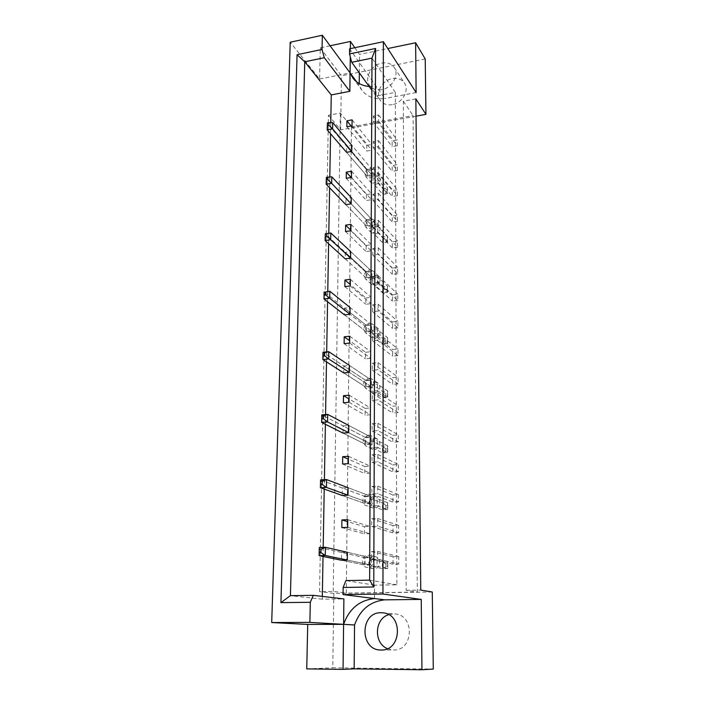 <?xml version="1.0" encoding="UTF-8"?>
<svg xmlns="http://www.w3.org/2000/svg" width="705" height="705" viewBox="0 0 705 705"><rect width="100%" height="100%" fill="white"/><g stroke="black" fill="none" stroke-linecap="round" stroke-linejoin="round"><path stroke-width="0.53" stroke-dasharray="3.52 2.64" d="M392.262 104.648C387.133 105.442 383.185 104.084 380.418 100.568C374.787 93.509 381.916 80.291 392.209 78.634C397.567 77.761 401.647 79.233 404.432 83.04C409.667 90.187 402.405 103.124 392.262 104.648M381.749 89.685C376.496 90.531 372.46 89.165 369.649 85.587C363.921 78.405 371.253 64.851 381.784 63.089C387.274 62.163 391.434 63.635 394.271 67.513C399.612 74.783 392.13 88.055 381.749 89.685M388.666 614.689L394.923 613.949C414.901 614.848 413.729 650.944 393.513 649.984L387.424 648.662M397.206 145.794L392.147 146.666L392.139 140.885L397.179 140.004L397.206 145.794L378.603 120.996L373.333 121.956L373.359 115.946L378.62 114.968L378.603 120.996M366.767 145.318L371.729 144.446L371.702 150.191L366.732 151.055L366.767 145.318L351.143 126.01M397.294 170.557L392.2 171.385L392.192 165.516L397.276 164.67L397.294 170.557L378.55 146.772L373.236 147.697L373.253 141.573L378.559 140.647L378.55 146.772M366.626 169.746L371.614 168.918L371.588 174.761L366.582 175.58L366.626 169.746L346.622 146.252L351.821 145.336L371.614 168.918M397.391 195.708L392.253 196.501L392.244 190.535L397.373 189.733L397.391 195.708L378.488 172.989L373.13 173.862L373.156 167.64L378.506 166.759L378.488 172.989M366.468 194.58L371.509 193.787L371.482 199.718L366.433 200.502L366.468 194.58L351.116 177.475M397.488 221.273L392.306 222.031L392.297 215.959L397.47 215.192L397.488 221.273L378.426 199.647L373.024 200.484L373.051 194.157L378.444 193.311L378.426 199.647M366.318 219.801L371.394 219.052L371.368 225.08L366.283 225.82L366.318 219.801L345.961 198.396L351.249 197.567L371.394 219.052M397.585 247.261L392.368 247.975L392.35 241.806L397.567 241.084L397.585 247.261L378.365 226.772L372.919 227.565L372.945 221.123L378.382 220.321L378.365 226.772M366.159 245.437L371.279 244.723L371.253 250.848L366.124 251.553L366.159 245.437L350.896 230.35M397.69 273.672L392.421 274.342L392.412 268.076L397.664 267.398L397.69 273.672L378.303 254.364L372.804 255.113L372.83 248.557L378.321 247.807L378.303 254.364M366.001 271.487L371.165 270.826L371.138 277.047L365.965 277.708L366.001 271.487L345.283 252.337L350.667 251.597L371.165 270.826M397.787 300.533L392.482 301.158L392.465 294.778L397.77 294.144L397.787 300.533L378.241 282.449L372.698 283.137L372.725 276.475L378.259 275.77L378.241 282.449M365.842 297.968L371.041 297.351L371.015 303.679L365.807 304.296L365.842 297.968L350.306 284.617M397.893 327.843L392.535 328.415L392.526 321.938L397.867 321.348L397.893 327.843L378.18 311.028L372.584 311.672L372.61 304.886L378.188 304.234L378.18 311.028M365.683 324.899L370.927 324.318L370.9 330.751L365.639 331.324L365.683 324.899L344.578 308.164L350.05 307.521L370.927 324.318M397.999 355.611L392.597 356.14L392.588 349.548L397.973 349.01L397.999 355.611L378.109 340.118L372.469 340.7L372.496 333.8L378.127 333.201L378.109 340.118M365.516 352.271L370.804 351.742L370.777 358.281L365.472 358.801L365.516 352.271L349.689 340.788M398.105 383.864L392.659 384.34L392.641 377.642L398.078 377.149L398.105 383.864L378.047 369.728L372.346 370.266L372.381 363.234L378.065 362.687L378.047 369.728M365.349 380.11L370.68 379.625L370.645 386.278L365.305 386.754L365.349 380.11L343.855 365.974L349.424 365.446L370.68 379.625M398.219 412.601L392.72 413.024L392.703 406.203L398.193 405.772L398.219 412.601L377.977 399.885L372.231 400.361L372.258 393.205L377.995 392.711L377.977 399.885M365.172 408.415L370.548 407.983L370.522 414.76L365.137 415.174L365.172 408.415L349.054 398.942M398.325 441.841L392.782 442.211L392.773 435.276L398.299 434.888L398.325 441.841L377.906 430.588L372.108 431.011L372.134 423.723L377.924 423.291L377.906 430.588M364.996 437.215L370.425 436.836L370.389 443.727L364.961 444.088L364.996 437.215L343.097 425.882L348.763 425.459L370.425 436.836M398.44 471.592L392.844 471.909L392.835 464.851L398.413 464.516L398.44 471.592L377.836 461.872L371.984 462.224L372.011 454.796L377.854 454.425L377.836 461.872M364.82 466.516L370.292 466.19L370.257 473.196L364.776 473.513L364.82 466.516L348.402 459.193M398.554 501.872L392.914 502.136L392.896 494.945L398.528 494.672L398.554 501.872L377.765 493.729L371.861 494.02L371.887 486.459L377.783 486.15L377.765 493.729M364.644 496.329L370.16 496.056L370.125 503.185L364.6 503.44L364.644 496.329L342.313 488.001L348.085 487.701L370.16 496.056M398.669 532.698L392.976 532.901L392.967 525.577L398.642 525.366L398.669 532.698L377.695 526.194L371.729 526.423L371.764 518.713L377.713 518.475L377.695 526.194M364.459 526.661L370.019 526.45L369.993 533.711L364.414 533.905L364.459 526.661L347.715 521.665M398.792 564.079L393.046 564.212L393.029 556.765L398.766 556.615L398.792 564.079L377.616 559.285L371.597 559.444L371.632 551.583L377.633 551.407L377.616 559.285M364.274 557.54L369.887 557.391L369.852 564.775L364.229 564.916L364.274 557.54L341.502 552.456L347.38 552.288L369.887 557.391M351.46 126.803L346.287 593.099L417.351 592.085L413.06 115.585L351.46 126.803L340.321 113.056L328.451 115.285L319.559 591.592L333.245 591.389L346.287 593.099M432.28 592.015L333.862 593.407L319.559 591.592M333.862 593.407L332.778 667.802L433.293 669.089M306.745 668.895L332.778 667.802M330.09 45.781L320.29 47.861L319.612 79.039L290.231 42.23M320.29 47.861L341.423 75.823L340.638 129.861L328.451 115.285M374.487 598.545L374.522 585.168L396.897 584.789L395.311 92.364L376.047 96.047L376.073 86.195L384.807 98.515C374.893 99.731 367.27 96.999 361.947 90.319L359.233 85.323L359.242 83.578M369.147 86.486L376.073 86.195L349.601 48.804M330.777 122.626L330.575 133.791M329.808 176.964L329.614 187.812M328.803 233.276L328.609 243.754M327.763 291.5L327.578 301.74M326.679 351.883L326.503 361.876M325.56 414.566L325.393 424.287M324.397 479.682L324.23 489.094M323.19 547.371L323.031 556.457M322.317 596.395L322.264 599.179L343.89 598.915M364.229 564.916L341.405 560.228L341.502 552.456M364.6 503.44L342.225 495.492L342.313 488.001M364.961 444.088L343.009 433.108L343.097 425.882M365.305 386.754L343.767 372.945L343.855 365.974M365.639 331.324L344.498 314.888L344.578 308.164M365.965 277.708L345.203 258.832L345.283 252.337M366.283 225.82L345.882 204.67L345.961 198.396M366.582 175.58L346.543 152.315L346.622 146.252M350.359 48.645L350.262 56.7M319.612 79.039L350.077 72.897M354.818 47.711L359.497 54.417L387.768 48.548M425.221 58.964L341.423 75.823M416.02 116.166L340.638 129.861M322.264 599.179L290.407 595.654M376.047 96.047L371.843 90.214M395.311 92.364L371.984 58.136M396.897 584.789L369.632 580.136M374.522 585.168L345.891 580.585M415.853 98.867L403.322 101.22L406.186 590.305L417.351 592.085M406.186 590.305L420.753 590.085M403.322 101.22L413.06 115.585M370.707 564.952L365.084 565.093L365.128 557.734L370.733 557.585L370.707 564.952L347.301 560.07L369.852 564.775M377.633 551.407L398.766 556.615M371.597 559.444L393.046 564.212M371.632 551.583L393.029 556.765M341.819 527.56L364.414 533.905M347.741 519.691L370.019 526.45M347.653 527.34L369.993 533.711M377.713 518.475L398.642 525.366M371.729 526.423L392.976 532.901M371.764 518.713L392.967 525.577M370.962 503.493L365.446 503.74L365.49 496.637L370.997 496.373L370.962 503.493L348.006 495.201L370.125 503.185M377.783 486.15L398.528 494.672M371.861 494.02L392.914 502.136M371.887 486.459L392.896 494.945M342.621 464.013L364.776 473.513M348.429 456.294L370.292 466.19M348.349 463.661L370.257 473.196M377.854 454.425L398.413 464.516M371.984 462.224L392.844 471.909M372.011 454.796L392.835 464.851M371.218 444.141L365.789 444.511L365.833 437.646L371.244 437.267L371.218 444.141L348.684 432.694L370.389 443.727M377.924 423.291L398.299 434.888M372.108 431.011L392.782 442.211M372.134 423.723L392.773 435.276M343.388 402.749L365.137 415.174M349.098 395.179L370.548 407.983M349.019 402.282L370.522 414.76M377.995 392.711L398.193 405.772M372.231 400.361L392.72 413.024M372.258 393.205L392.703 406.203M371.456 386.807L366.124 387.274L366.159 380.638L371.482 380.162L371.456 386.807L349.345 372.416L370.645 386.278M378.065 362.687L398.078 377.149M372.346 370.266L392.659 384.34M372.381 363.234L392.641 377.642M344.137 343.661L365.472 358.801M349.742 336.223L370.804 351.742M349.662 343.079L370.777 358.281M378.127 333.201L397.973 349.01M372.469 340.7L392.597 356.14M372.496 333.8L392.588 349.548M371.694 331.376L366.441 331.94L366.485 325.534L371.72 324.952L371.694 331.376L349.98 314.263L370.9 330.751M378.188 304.234L397.867 321.348M372.584 311.672L392.535 328.415M372.61 304.886L392.526 321.938M344.851 286.618L365.807 304.296M350.359 279.321L371.041 297.351M350.288 285.939L371.015 303.679M378.259 275.77L397.77 294.144M372.698 283.137L392.482 301.158M372.725 276.475L392.465 294.778M371.914 277.77L366.759 278.422L366.794 272.218L371.94 271.548L371.914 277.77L350.588 258.109L371.138 277.047M378.321 247.807L397.664 267.398M372.804 255.113L392.421 274.342M372.83 248.557L392.412 268.076M345.547 231.522L366.124 251.553M350.958 224.357L371.279 244.723M350.887 230.746L371.253 250.848M378.382 220.321L397.567 241.084M372.919 227.565L392.368 247.975M372.945 221.123L392.35 241.806M372.134 225.882L367.058 226.622L367.094 220.612L372.161 219.872L372.134 225.882L351.187 203.86L371.368 225.08M378.444 193.311L397.47 215.192M373.024 200.484L392.306 222.031M373.051 194.157L392.297 215.959M346.217 178.277L366.433 200.502M351.539 171.236L371.509 193.787M351.469 177.413L371.482 199.718M378.506 166.759L397.373 189.733M373.13 173.862L392.253 196.501M373.156 167.64L392.244 190.535M372.346 175.651L367.349 176.462L367.384 170.645L372.372 169.817L372.346 175.651L351.76 151.416L371.588 174.761M378.559 140.647L397.276 164.67M373.236 147.697L392.2 171.385M373.253 141.573L392.192 165.516M346.86 126.785L366.732 151.055M352.103 119.868L371.729 144.446M352.033 125.843L371.702 150.191M378.62 114.968L397.179 140.004M373.333 121.956L392.147 146.666M373.359 115.946L392.139 140.885M356.721 81.912L359.233 85.323M359.339 72.871L359.497 54.417M416.126 92.567L384.807 98.515M333.245 591.389L340.321 113.056M374.249 556.659L375.536 556.791C381.749 557.911 380.55 568.926 374.205 568.759L373.086 568.653C366.75 567.675 367.851 556.518 374.249 556.659M367.939 555.205L369.244 555.337C375.545 556.465 374.311 567.657 367.878 567.481L366.741 567.384C360.325 566.388 361.462 555.064 367.939 555.205M376.99 566.265L387.82 568.521L387.812 561.453L377.008 559.003L376.99 566.265L371.447 566.397L382.41 568.644L387.82 568.521L387.424 566.776L385.917 566.811L385.917 564L387.424 563.965L387.424 566.776M387.424 563.965L387.812 561.453L382.41 561.585L371.473 559.144L377.008 559.003M371.473 559.144L371.447 566.397M385.917 564L382.41 561.585L382.41 568.644L385.917 566.811M370.733 557.585L347.38 552.288M365.128 557.734L319.277 547.494M341.405 560.228L365.084 565.093M374.443 496.505L376.47 496.822C381.916 498.585 380.18 508.226 374.399 508.182L372.522 507.9C366.952 506.252 368.609 496.487 374.443 496.505M368.248 494.143L370.31 494.469C375.818 496.25 374.047 506.031 368.186 505.996L366.283 505.714C360.643 504.04 362.344 494.126 368.248 494.143M377.131 505.714L387.776 509.556L387.776 502.727L377.149 498.699L377.131 505.714L371.685 505.961L382.462 509.794L387.776 509.556L387.398 508.146L385.908 508.217L385.908 505.494L387.398 505.423L387.398 508.146M387.398 505.423L387.776 502.727L382.462 502.965L371.72 498.964L377.149 498.699M371.72 498.964L371.685 505.961M385.908 505.494L382.462 502.965L382.462 509.794L385.908 508.217M370.997 496.373L348.085 487.701M365.49 496.637L320.555 479.893M342.225 495.492L365.446 503.74M374.628 438.378L377.263 438.924C381.387 443.56 380.497 447.137 374.593 449.667L372.081 449.164C367.843 444.573 368.689 440.977 374.628 438.378M368.548 435.17L371.209 435.725C375.377 440.422 374.47 444.053 368.486 446.618L365.948 446.124C361.665 441.462 362.529 437.814 368.548 435.17M377.281 447.226L387.741 452.539L387.741 445.93L377.29 440.449L377.281 447.226L371.923 447.578L382.507 452.874L387.741 452.539L387.362 451.447L385.908 451.544L385.908 448.909L387.362 448.812L387.362 451.447M387.362 448.812L387.741 445.93L382.515 446.274L371.949 440.81L377.29 440.449M371.949 440.81L371.923 447.578M385.908 448.909L382.515 446.274L382.507 452.874L385.908 451.544M371.244 437.267L348.763 425.459M365.833 437.646L321.788 414.866M343.009 433.108L365.789 444.511M374.804 382.18L377.906 382.956C381.361 387.459 380.312 390.843 374.769 393.099L371.782 392.385C368.221 387.9 369.235 384.498 374.804 382.18M368.83 378.197L371.967 378.973C375.457 383.538 374.39 386.966 368.777 389.257L365.754 388.543C362.158 383.996 363.181 380.55 368.83 378.197M377.413 390.685L387.706 397.382L387.697 390.984L377.431 384.128L377.413 390.685L372.152 391.134L382.559 397.805L387.706 397.382L387.336 396.58L385.899 396.704L385.899 394.157L387.336 394.033L387.336 396.58M387.336 394.033L387.697 390.984L382.559 391.425L372.178 384.595L377.431 384.128M372.178 384.595L372.152 391.134M385.899 394.157L382.559 391.425L382.559 397.805L385.899 396.704M371.482 380.162L349.424 365.446M366.159 380.638L322.978 352.262M343.767 372.945L366.124 387.274M374.981 327.834L378.426 328.794C381.326 333.139 380.162 336.338 374.945 338.391L371.597 337.475C368.6 333.148 369.728 329.931 374.981 327.834M369.112 323.11L372.592 324.08C375.527 328.477 374.346 331.72 369.05 333.809L365.657 332.892C362.643 328.504 363.789 325.243 369.112 323.11M377.545 335.994L387.671 343.978L387.662 337.783L377.563 329.658L377.545 335.994L372.363 336.549L382.603 344.498L387.671 343.978L385.891 343.608L385.891 341.141L387.301 340.991L387.301 343.458M387.301 340.991L387.662 337.783L382.612 338.312L372.39 330.213L377.563 329.658M372.39 330.213L372.363 336.549M385.891 341.141L382.612 338.312L382.603 344.498L385.891 343.608M371.72 324.952L350.05 307.521M366.485 325.534L324.124 291.949M344.498 314.888L366.441 331.94M375.148 275.223L378.849 276.351C381.299 280.511 380.057 283.542 375.122 285.446L371.5 284.371C368.971 280.211 370.187 277.162 375.148 275.223M369.376 269.821L373.121 270.958C375.589 275.161 374.32 278.237 369.323 280.176L365.666 279.092C363.11 274.888 364.344 271.795 369.376 269.821M377.677 283.075L387.635 292.267L387.635 286.265L377.686 276.942L377.677 283.075L372.575 283.71L382.648 292.866L387.635 292.267L385.882 292.17L385.882 289.781L387.274 289.614L387.274 292.002M387.274 289.614L387.635 286.265L382.656 286.873L372.601 277.585L377.686 276.942M372.601 277.585L372.575 283.71M385.882 289.781L382.656 286.873L382.648 292.866L385.882 292.17M366.794 272.218L325.225 233.804L330.821 232.994M371.94 271.548L350.667 251.597M345.203 258.832L366.759 278.422M375.316 224.287L379.193 225.538C381.273 229.513 379.969 232.394 375.28 234.183L371.473 232.985C369.323 229.01 370.601 226.111 375.316 224.287M369.632 218.242L373.553 219.502C375.659 223.52 374.329 226.446 369.587 228.261L365.736 227.054C363.56 223.036 364.864 220.101 369.632 218.242M377.801 231.839L387.6 242.15L387.6 236.334L377.81 225.9L377.801 231.839L372.786 232.562L382.692 242.828L387.6 242.15L385.882 242.326L385.882 240.008L387.248 239.815L387.248 242.132M387.248 239.815L387.6 236.334L382.7 237.021L372.804 226.622L377.81 225.9M372.804 226.622L372.786 232.562M385.882 240.008L382.7 237.021L382.692 242.828L385.882 242.326M367.094 220.612L326.292 177.722L331.782 176.814M372.161 219.872L351.249 197.567M345.882 204.67L367.058 226.622M375.474 174.937L379.475 176.268C381.255 180.075 379.916 182.824 375.439 184.525L371.5 183.238C369.658 179.431 370.98 176.664 375.474 174.937M369.887 168.292L373.932 169.641C375.73 173.483 374.364 176.268 369.834 178.004L365.851 176.708C363.992 172.866 365.331 170.064 369.887 168.292M377.915 182.207L387.574 193.567L387.565 187.927L377.933 176.444L377.915 182.207L372.98 183L382.736 194.316L387.574 193.567L385.873 193.99L385.873 191.742L387.221 191.531L387.221 193.778M387.221 191.531L387.565 187.927L382.744 188.684L373.007 177.246L377.933 176.444M373.007 177.246L372.98 183M385.873 191.742L382.744 188.684L382.736 194.316L385.873 193.99M367.384 170.645L327.323 123.578L332.716 122.582M372.372 169.817L351.821 145.336M346.543 152.315L367.349 176.462M369.649 85.587L380.418 100.568M352.826 77.973L361.947 90.319M381.097 650.01L393.513 649.984M382.674 612.812L394.923 613.949M394.271 67.513L404.432 83.04M375.536 556.791L369.244 555.337M373.086 568.653L366.741 567.384M376.47 496.822L370.31 494.469M372.522 507.9L366.283 505.714M377.263 438.924L371.209 435.725M372.081 449.164L365.948 446.124M377.906 382.956L371.967 378.973M371.782 392.385L365.754 388.543M378.426 328.794L372.592 324.08M371.597 337.475L365.657 332.892M378.849 276.351L373.121 270.958M371.5 284.371L365.666 279.092M379.193 225.538L373.553 219.502M371.473 232.985L365.736 227.054M379.475 176.268L373.932 169.641M371.5 183.238L365.851 176.708"/><path stroke-width="1.06" d="M387.424 648.662C373.421 643.145 374.461 618.726 388.666 614.689M381.105 612.742C359.806 611.931 359.471 650.627 381.061 650.01L381.097 650.01C401.876 650.997 403.207 613.72 382.674 612.812L381.105 612.742M382.965 594.024L343.053 594.571L374.487 598.545C359.497 600.219 349.204 608.812 343.591 624.339L307.715 624.445L306.745 668.895L343.062 669.38L354.166 668.86L354.544 624.974C359.991 609.834 370.037 601.462 384.692 599.84L421.246 599.417L421.951 669.75L433.293 669.089L432.28 592.015L420.753 590.085L415.853 98.867L425.952 114.36L425.221 58.964L415.624 42.758L416.126 92.567L383.361 41.701L382.965 594.024L421.246 599.417M307.715 624.445L271.707 622.541L290.231 42.23L322.335 35.25L322.035 49.42L324.274 57.713L304.754 61.793L290.407 595.654L313.302 595.346L310.306 602.299L309.874 622.4L271.707 622.541M350.262 56.7L350.077 72.897L352.826 77.973C356.677 82.987 362.123 85.825 369.147 86.486M322.335 35.25L350.077 72.897L349.856 91.306L331.271 94.928L330.777 122.626M330.575 133.791L329.808 176.964M329.614 187.812L328.803 233.276M328.609 243.754L327.763 291.5M327.578 301.74L326.679 351.883M326.503 361.876L325.56 414.566M325.393 424.287L324.397 479.682M324.23 489.094L323.19 547.371M323.031 556.457L322.317 596.395M313.302 595.346L343.89 598.915L343.591 624.339L309.874 622.4M321.031 549.354L325.402 547.3L347.38 552.288L347.301 560.07L341.405 560.228L319.118 555.655L319.242 552.685L320.969 552.632L321.031 549.354L319.303 549.407L319.242 552.685M341.819 527.56L341.916 519.929L347.741 519.691L347.653 527.34L341.819 527.56M322.291 481.259L326.574 479.559L348.085 487.701L348.006 495.201L342.225 495.492L320.405 487.737L320.537 484.511L322.229 484.414L322.291 481.259L320.599 481.356L320.537 484.511M342.621 464.013L342.709 456.664L348.429 456.294L348.349 463.661L342.621 464.013M323.498 415.783L327.693 414.39L348.763 425.459L348.684 432.694L343.009 433.108L321.647 422.41L321.78 418.946L323.436 418.814L323.498 415.783L321.832 415.906L321.78 418.946M343.388 402.749L343.476 395.664L349.098 395.179L349.019 402.282L343.388 402.749M324.661 352.756L328.777 351.672L349.424 365.446L349.345 372.416L343.767 372.945L322.837 359.532L322.978 355.84L324.608 355.681L324.661 352.756L323.031 352.923L322.978 355.84M344.137 343.661L344.216 336.814L349.742 336.223L349.662 343.079L344.137 343.661M325.781 292.055L329.817 291.244L350.05 307.521L349.98 314.263L344.498 314.888L323.992 298.955L324.124 295.069L325.728 294.866L325.781 292.055L324.177 292.249L324.124 295.069M344.851 286.618L344.93 280.008L350.359 279.321L350.288 285.939L344.851 286.618M326.864 233.549L330.821 232.994L350.667 251.597L350.588 258.109L345.203 258.832L325.102 240.564L325.234 236.492L326.812 236.263L326.864 233.549L325.287 233.778L325.234 236.492M345.547 231.522L345.626 225.142L350.958 224.357L350.887 230.746L345.547 231.522M327.904 177.122L331.782 176.814L351.249 197.567L351.187 203.86L345.882 204.67L326.168 184.243L326.309 179.995L327.851 179.74L327.904 177.122L326.362 177.378L326.309 179.995M346.217 178.277L346.296 172.108L351.539 171.236L351.469 177.413L346.217 178.277M328.909 122.661L332.716 122.582L351.821 145.336L351.76 151.416L346.543 152.315L327.199 129.87L327.34 125.472L328.865 125.199L328.909 122.661L327.393 122.943L327.34 125.472M346.86 126.785L346.939 120.819L352.103 119.868L352.033 125.843L346.86 126.785M330.09 45.781L350.447 41.445L350.359 48.645M310.306 602.299L280.916 602.616L297.078 54.717L322.035 49.42M350.447 41.445L354.818 47.711M387.768 48.548L415.624 42.758M421.951 669.75L354.166 668.86M343.053 594.571L343.141 587.468L345.891 580.585L369.632 580.136L371.984 58.136L351.716 62.296L349.539 53.906L349.601 48.804L383.361 41.701M349.539 53.906L375.562 48.478L373.773 586.965L343.141 587.468M425.952 114.36L416.02 116.166M354.544 624.974L343.591 624.339L343.062 669.38M331.271 94.928L304.754 61.793L297.078 54.717M349.856 91.306L324.274 57.713M371.843 90.214L351.716 62.296M280.916 602.616L290.407 595.654M375.562 48.478L371.984 58.136M373.773 586.965L369.632 580.136M341.916 519.929L347.715 521.665M342.709 456.664L348.402 459.193M343.476 395.664L349.054 398.942M344.216 336.814L349.689 340.788M344.93 280.008L350.306 284.617M345.626 225.142L350.896 230.35M346.296 172.108L351.116 177.475M346.939 120.819L351.143 126.01M350.077 72.897L356.721 81.912M359.242 83.578L359.339 72.871M374.487 598.545L384.692 599.84M319.303 549.407L319.277 547.494L325.402 547.3L325.261 555.478L320.969 552.632M347.301 560.07L325.261 555.478L319.118 555.655L319.277 547.494M320.599 481.356L320.555 479.893L326.574 479.559L326.433 487.419L322.229 484.414M348.006 495.201L326.433 487.419L320.405 487.737L320.555 479.893M321.832 415.906L321.788 414.866L327.693 414.39L327.561 421.96L323.436 418.814M348.684 432.694L327.561 421.96L321.647 422.41L321.788 414.866M323.031 352.923L322.978 352.262L328.777 351.672L328.653 358.951L324.608 355.681M349.345 372.416L328.653 358.951L322.837 359.532L322.978 352.262M324.177 292.249L329.817 291.244L329.693 298.268L325.728 294.866M349.98 314.263L329.693 298.268L323.992 298.955L324.124 291.949M330.821 232.994L330.698 239.762L326.812 236.263M350.588 258.109L330.698 239.762L325.102 240.564L325.287 233.778M331.782 176.814L331.676 183.344L327.851 179.74M351.187 203.86L331.676 183.344L326.168 184.243L326.362 177.378M332.716 122.582L332.61 128.883L328.865 125.199M351.76 151.416L332.61 128.883L327.199 129.87L327.393 122.943"/></g></svg>
